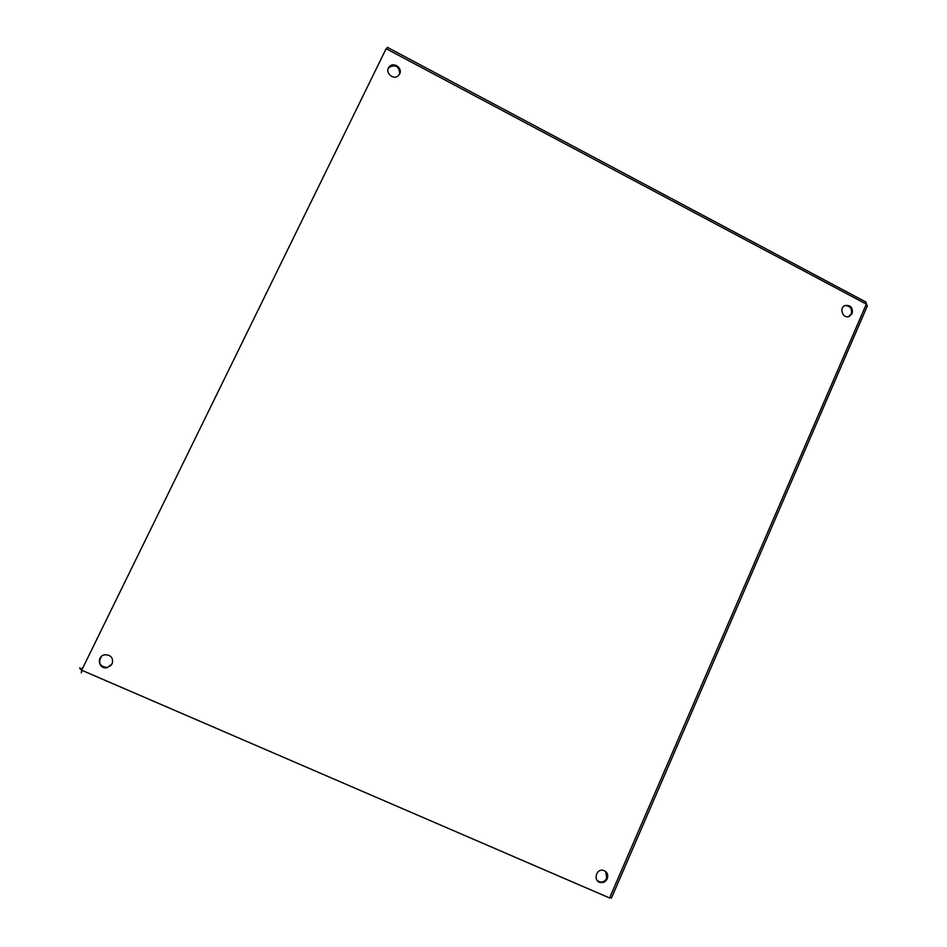 <?xml version="1.0" encoding="UTF-8"?>
<svg xmlns="http://www.w3.org/2000/svg" width="947" height="947" viewBox="0 0 947 947"><rect width="100%" height="100%" fill="white"/><g stroke="black" fill="none" stroke-linecap="round" stroke-linejoin="round"><path stroke-width="1.42" d="M852.158 313.575L849.234 316.428C842.889 319.186 838.628 307.787 845.138 305.502C850.702 305.017 853.034 307.704 852.158 313.575M848.571 316.629L851.27 313.871C852.253 308.414 850.122 305.668 844.89 305.609M399.634 73.937L398.675 75.334C393.668 81.087 383.961 72.079 389.347 66.669C393.644 61.508 402.877 68.054 399.634 73.937M399.741 73.7C399.184 66.29 395.645 64.171 389.122 67.367L388.045 69.072M112.125 663.894L107.07 667.706C98.654 669.6 96.144 656.389 104.62 654.803C111.012 654.779 113.522 657.81 112.125 663.894M101.293 656.579C97.932 663.078 99.92 666.712 107.283 667.469L111.213 665.303M607.264 878.757C605.796 881.621 603.559 882.876 600.54 882.533C593.094 881.444 595.77 868.695 603.121 870.281C607.122 871.607 608.507 874.436 607.264 878.757M597.391 880.71L599.996 881.988C603.002 882.332 605.24 881.065 606.707 878.212L605.713 871.489M865.736 301.927L867.239 306.165M611.584 897.744L609.572 897.981L866.316 304.129L386.139 48.688L387.666 47.48M82.022 670.369L81.288 672.832L81.679 670.216L79.643 667.955L81.702 668.842L82.898 667.706M81.856 669.849L383.831 53.387M82.697 670.665L607.347 897.01M386.139 48.688L81.679 670.216L609.572 897.981M389.122 67.367L389.347 66.669M611.466 898.016L867.416 305.751M866.197 302.188L387.43 47.35M79.915 668.795L81.797 669.718M81.288 672.832L81.975 670.346"/></g></svg>

